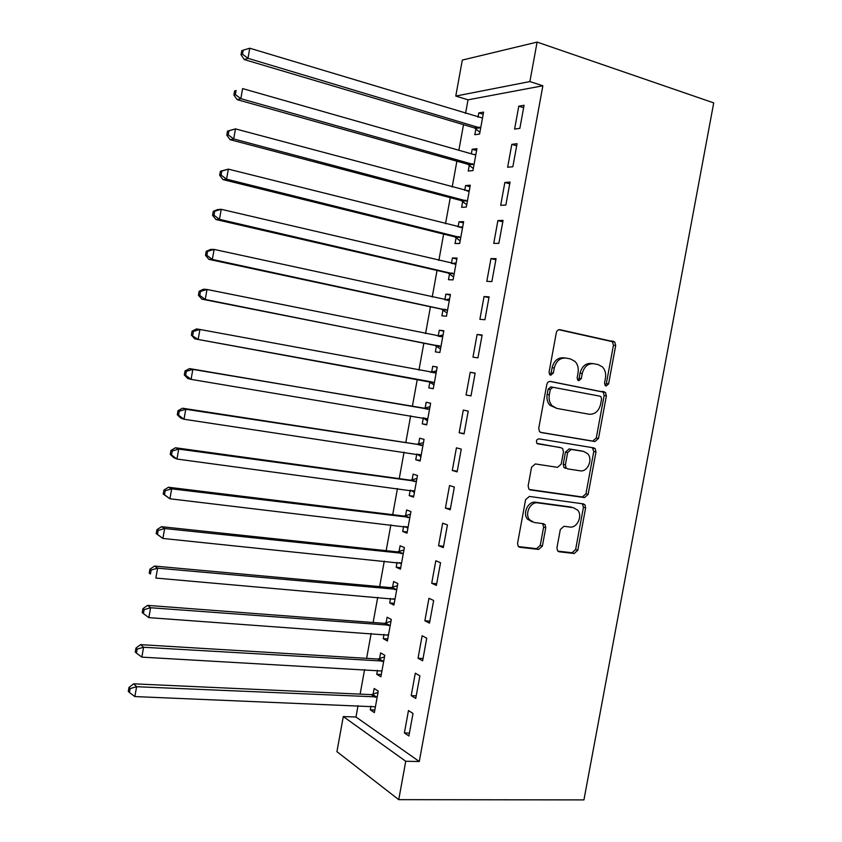 <?xml version="1.0" encoding="UTF-8"?>
<svg xmlns="http://www.w3.org/2000/svg" width="842" height="842" viewBox="0 0 842 842"><rect width="100%" height="100%" fill="white"/><g stroke="black" fill="none" stroke-linecap="round" stroke-linejoin="round"><path stroke-width="1.26" d="M606.093 386.025L608.598 383.899L615.702 345.504L614.702 341.926L560.046 329.706C558.162 329.538 556.909 330.559 556.309 332.769L549.047 372.238L549.679 374.658L550.71 375.248L553.331 373.069L554.268 367.975C556.183 360.902 560.151 357.608 566.15 358.092L570.666 359.018L575.075 361.471C577.78 364.439 578.78 368.186 578.075 372.701L577.149 377.732L577.78 380.163L579.107 378.226L580.033 373.206L582.243 373.522C584.138 366.544 588.011 363.281 593.863 363.744L598.262 364.639L602.43 366.923C605.145 369.849 606.156 373.585 605.451 378.121L604.535 383.099L605.177 385.52L606.093 386.025M605.114 385.457L606.345 383.563L613.439 345.262L612.429 341.684L558.888 329.727M549.763 374.743L551.163 372.753L552.099 367.67L554.268 367.975M577.78 380.163L578.759 380.71L581.317 378.553L582.243 373.522M556.941 547.826L557.551 550.805L559.256 551.794L574.191 553.499L577.791 550.258L585.632 507.884L584.937 504.779L583.38 503.884L529.355 496.433L525.597 499.695L517.577 543.248L518.167 546.195L519.998 547.289L538.659 549.426L542.364 546.132L545.763 527.713L545.121 524.682L543.406 523.682L534.207 522.514L529.513 519.735C524.387 513.725 530.471 501.422 537.827 502.874L573.402 507.694L577.665 510.136C582.917 515.851 577.117 528.376 569.823 527.018L563.972 526.282L560.319 529.523L556.941 547.826M419.274 761.505L542.869 85.779L529.892 81.569L455.785 96.062L462.311 60.077L537.101 42.1L713.721 102.882L583.938 799.9L398.74 799.658L405.749 761.263L419.274 761.505L355.977 717.016L343.294 716.563L405.749 761.263M537.101 42.1L529.892 81.569M594.915 441.555L598.494 438.44L606.377 395.898L605.472 392.467L550.521 381.447C548.626 381.321 547.384 382.363 546.784 384.573L538.733 428.315L539.512 431.599L541.122 432.535L594.915 441.555L592.705 441.082L596.273 437.977L604.135 395.529L603.23 392.109L549.9 381.405M595.989 451.954L588.126 494.412L584.537 497.59L530.544 489.97L528.818 488.96L528.144 485.845L531.576 467.173L535.333 463.942L557.52 467.342L561.193 464.152L563.456 451.912L562.688 448.67L561.13 447.776L536.912 443.366C535.87 440.84 536.575 439.335 539.006 438.85L593.747 447.87L595.199 448.681L595.989 451.954L593.778 451.449L585.937 493.801L588.126 494.412M411.201 695.608L415.748 698.428L419.874 675.863L415.295 673.179L411.201 695.608L416.222 695.839M377.469 670.295L376.742 674.253L380.868 676.81L384.783 655.318L380.626 652.887L379.584 658.654M424.863 620.775L429.504 623.122L433.641 600.493L428.967 598.283L424.863 620.775L429.862 621.164M390.53 598.409L389.709 602.956L393.919 605.093L397.834 583.538L393.603 581.527L392.551 587.306M438.556 545.732L443.292 547.616L447.439 524.913L442.671 523.166L438.556 545.732L443.534 546.279M403.634 526.334L402.708 531.46L407.002 533.165L410.928 511.557L406.612 509.978L405.56 515.778M452.291 470.467L457.122 471.878L461.279 449.112L456.427 447.839L452.291 470.467L457.248 471.183M416.779 454.059L415.738 459.774L420.116 461.048L424.052 439.377L419.653 438.229L418.6 444.039M466.068 394.982L470.994 395.919L475.162 373.09L470.215 372.301L466.068 394.982L471.004 395.866M429.862 382.058L428.799 387.888L433.262 388.741L437.219 367.007L432.735 366.281L431.672 372.111M489.086 296.858L484.045 296.542L479.887 319.286L484.908 319.75L489.086 296.858M442.966 309.961L441.903 315.803L446.46 316.224L450.417 294.426L445.85 294.142L444.818 299.815M503.053 220.394L497.906 220.562L493.749 243.37L498.853 243.359L503.053 220.394M456.111 237.665L455.048 243.527L459.679 243.506L463.658 221.656L458.995 221.804L458.069 226.908M517.051 143.708L511.82 144.361L507.642 167.242L512.852 166.737L517.051 143.708M469.289 165.169L468.226 171.042L472.941 170.589L476.93 148.676L472.183 149.266L471.352 153.812M469.489 164.064L469.362 164.779M542.869 85.779L468.015 99.83L465.552 113.417M463.51 124.669L458.858 150.244M456.88 161.19L452.186 187.029M450.26 197.67L445.513 223.761M443.639 234.087L438.861 260.431M437.04 270.461L432.209 297.058M430.441 306.783L425.568 333.632M423.863 343.062L418.937 370.164M417.285 379.289L412.359 406.423M410.664 415.748L405.802 442.555M404.055 452.154L399.245 478.645M397.456 488.518L392.709 514.683M390.867 524.829L386.173 550.668M384.278 561.088L379.647 586.611M377.711 597.304L373.132 622.501M371.143 633.458L366.628 658.339M364.586 669.569L360.123 694.134M358.039 705.628L355.977 717.016M475.898 128.847L474.825 134.731L479.582 134.057L483.582 112.112L478.793 112.923L478.014 117.185M476.119 127.637L475.972 128.426M524.071 105.282L518.788 106.176L514.599 129.089L519.861 128.342L524.071 105.282M462.7 201.438L461.627 207.311L466.31 207.069L470.289 185.187L465.584 185.556L464.71 190.387M510.052 182.083L504.853 182.482L500.685 205.332L505.853 205.069L510.052 182.083M449.533 273.839L448.47 279.691L453.059 279.891L457.038 258.062L452.417 257.999L451.438 263.388M496.064 258.652L490.97 258.578L486.813 281.354L491.875 281.575L496.064 258.652M436.409 346.03L435.356 351.872L439.861 352.503L443.818 330.738L439.282 330.232L438.219 336.074M482.119 335L477.119 334.442L472.972 357.166L477.951 357.861L482.119 335M423.326 418.032L422.263 423.852L426.683 424.915L430.63 403.213L426.189 402.276L425.126 408.096M459.174 432.756L464.058 433.925L468.215 411.128L463.31 410.096L459.174 432.756L464.121 433.546M410.201 490.223L409.212 495.643L413.548 497.138L417.485 475.488L413.127 474.13L412.075 479.929M445.418 508.126L450.207 509.768L454.354 487.044L449.544 485.529L445.418 508.126L450.386 508.757M397.077 562.403L396.203 567.234L400.455 569.15L404.381 547.574L400.097 545.774L399.045 551.563M431.704 583.274L436.398 585.401L440.534 562.73L435.819 560.751L431.704 583.274L436.693 583.748M383.994 634.373L383.226 638.625L387.394 640.972L391.309 619.449L387.11 617.228L386.068 623.006M418.032 658.212L422.621 660.802L426.747 638.204L422.126 635.763L418.032 658.212L423.042 658.528M370.943 706.154L370.28 709.827L374.364 712.595L378.268 691.135L374.153 688.493L373.111 694.25M404.392 732.94L408.896 735.992L413.012 713.458L408.475 710.543L404.392 732.94L409.423 733.098M398.74 799.658L336.926 751.653L343.294 716.563M468.015 99.83L455.785 96.062M478.793 112.923L483.192 114.259M518.788 106.176L523.629 107.692M472.183 149.266L476.593 150.529M511.82 144.361L516.672 145.792M465.584 185.556L470.004 186.756M504.853 182.482L509.726 183.83M458.995 221.804L463.426 222.919M497.906 220.562L502.79 221.825M452.417 257.999L456.859 259.052M490.97 258.578L495.864 259.757M445.85 294.142L450.291 295.121M484.045 296.542L488.949 297.636M439.282 330.232L443.745 331.148M477.119 334.442L482.034 335.463M428.799 387.888L433.272 388.688M432.735 366.281L437.198 367.123M470.215 372.301L475.141 373.227M422.263 423.852L426.747 424.589M415.738 459.774L420.232 460.437M409.212 495.643L413.717 496.233M402.708 531.46L407.212 531.986M396.203 567.234L400.718 567.687M389.709 602.956L394.235 603.335M383.226 638.625L387.762 638.941M376.742 674.253L381.289 674.505M370.28 709.827L374.837 710.006M592.736 363.597L591.631 363.46C585.79 362.997 581.917 366.249 580.033 373.206M564.95 357.945L563.961 357.818C557.972 357.334 554.015 360.618 552.099 367.67M540.417 432.304L592.705 441.082M601.567 399.097L600.946 396.708L599.999 396.182L552.92 387.267L550.31 389.457L549.321 394.824C548.647 399.108 549.542 402.708 551.994 405.633L556.878 408.423L589.095 414.222C594.915 414.538 598.746 411.243 600.599 404.339L601.567 399.097M552.92 387.267L550.763 386.92L548.153 389.099L550.31 389.457M556.878 408.423L549.837 405.234C547.384 402.318 546.5 398.729 547.163 394.456L548.153 389.099M529.376 489.497L582.359 496.98L585.937 493.801M559.277 447.344L537.375 443.766M580.075 470.794C587.537 472.383 593.263 459.353 587.632 453.67L583.653 451.428L571.297 449.428L567.645 452.586L565.392 464.805L566.129 468.005L567.697 468.899L580.075 470.794M582.254 451.112L583.653 451.428M565.529 468.352L563.961 467.457L563.224 464.258L565.477 452.08L569.118 448.923L581.454 450.933M593.778 451.449L592.263 447.628M531.944 521.808L527.408 519.061C522.293 513.062 528.366 500.79 535.712 502.232L571.234 507.063M518.535 546.605L536.554 548.679L540.248 545.395L543.637 527.018L542.606 523.577M557.846 551.131L572.034 552.752L575.623 549.51L583.443 507.252L582.338 503.748M482.498 118.027L249.769 48.226L247.98 58.319L244.264 59.572L474.372 127.889L479.919 132.247M242.507 54.214L243.222 50.173L241.738 50.699L241.023 54.719L242.507 54.214L247.98 58.319L480.666 128.131M243.222 50.173L249.769 48.226M244.264 59.572L241.023 54.719M475.898 154.307L474.162 154.612L242.612 88.589L240.833 98.672L237.16 99.64L467.773 164.243L473.32 168.495M235.36 94.567L236.065 90.526L234.613 90.947L233.897 94.967L235.36 94.567L240.833 98.672L474.014 164.674M475.856 154.591L474.151 154.612M234.613 90.947L236.065 90.526M237.16 99.64L233.897 94.967M469.215 191.092L235.476 128.889L233.687 138.951L230.076 139.667L461.174 200.543L466.742 204.69M469.32 190.524L466.91 190.976M228.224 134.846L228.929 130.826L227.498 131.131L226.782 135.152L228.224 134.846L233.687 138.951L467.384 201.175M227.498 131.131L235.476 128.889L228.929 130.826M230.076 139.667L226.782 135.152M462.584 227.55L228.34 169.126L226.561 179.178L222.993 179.62L454.585 236.791L460.164 240.833M462.742 226.698L459.658 227.319M221.099 175.083L221.804 171.063L220.383 171.263L219.678 175.262L221.099 175.083L226.561 179.178L460.753 237.612M220.383 171.263L228.34 169.126L221.804 171.063M222.993 179.62L219.678 175.262M455.964 263.956L221.225 209.3L219.446 219.341L215.92 219.52L448.007 272.987L453.596 276.934M456.164 262.809L452.417 263.62M213.984 215.247L214.689 211.226L213.289 211.321L212.584 215.331L213.984 215.247L219.446 219.341L454.133 273.997M213.289 211.321L217.689 209.553L221.225 209.3L214.689 211.226M215.92 219.52L212.584 215.331M449.354 300.31L214.11 249.421L212.331 259.441L208.869 259.357L441.44 309.14L447.039 312.992M449.607 298.878L445.186 299.899M206.879 255.347L207.585 251.337L206.206 251.326L205.501 255.326L206.879 255.347L212.331 259.441L447.523 310.34M206.206 251.326L210.626 249.4L214.11 249.421L207.585 251.337M208.869 259.357L205.501 255.326M442.745 336.611L207.006 289.48L205.238 299.478L201.817 299.131L434.872 345.241L440.492 348.988M443.06 334.905L437.956 336.137M199.786 295.395L200.491 291.395L199.133 291.269L198.428 295.268L199.786 295.395L205.238 299.478L440.924 346.63M199.133 291.269L203.585 289.195L207.006 289.48L200.491 291.395M201.817 299.131L198.428 295.268M436.156 372.869L199.922 329.475L198.154 339.463L194.786 338.852L428.325 381.289L433.956 384.941M436.514 370.869L430.588 372.322M192.702 335.379L193.407 331.38L192.071 331.159L191.366 335.137L198.154 339.463L434.335 382.878M192.071 331.159L196.544 328.927L199.922 329.475L193.407 331.38M194.786 338.852L191.366 335.137M422.958 417.779L427.431 420.842M429.978 406.791L423.41 408.296L189.513 368.596L192.839 369.406L191.081 379.374L427.747 419.063M429.567 409.075L192.839 369.406L186.335 371.311L185.019 370.985L184.314 374.964L185.629 375.3L186.335 371.311M185.629 375.3L191.081 379.374L187.755 378.5L184.314 374.964M185.019 370.985L189.513 368.596M416.99 454.091L420.905 456.701M423.463 442.671L416.874 444.26L182.493 408.212L185.777 409.275L184.009 419.242L421.179 455.206M422.989 445.229L185.777 409.275L179.272 411.18L177.978 410.749L177.273 414.717L178.567 415.159L179.272 411.18M178.567 415.159L184.009 419.242L180.746 418.106L177.273 414.717M177.978 410.749L182.493 408.212M411.043 490.339L414.39 492.496M416.937 478.488L410.349 480.172L175.483 447.765L178.725 449.091L176.957 459.037L414.611 491.296M416.422 481.329L178.725 449.091L172.231 450.986L170.947 450.449L170.242 454.417L171.526 454.964L172.231 450.986M171.526 454.964L176.957 459.037L173.736 457.638L170.242 454.417M170.947 450.449L175.483 447.765M405.097 526.513L407.896 528.26M410.433 514.262L403.834 516.041L168.495 487.255L171.673 488.844L169.916 498.769L408.054 527.345M409.865 517.388L171.673 488.844L165.19 490.739L163.927 490.086L163.222 494.054L164.485 494.707L165.19 490.739M164.485 494.707L169.916 498.769L163.222 494.054M163.927 490.086L168.495 487.255M399.171 562.614L401.392 563.961M403.939 549.994L397.319 551.857L161.506 526.692L164.643 528.534L162.885 538.448L401.508 563.33M403.318 553.394L164.643 528.534L158.159 530.418L156.917 529.671L156.212 533.628L157.454 534.386L158.159 530.418M157.454 534.386L162.885 538.448L156.212 533.628M156.917 529.671L161.506 526.692M393.256 598.651L394.909 599.62M397.445 585.674L390.814 587.632L154.528 566.066L157.612 568.171L155.865 578.065L394.972 599.272M396.782 589.347L157.612 568.171L151.139 570.045L149.918 569.203L149.213 573.149L150.434 574.012L151.139 570.045M150.434 574.012L149.213 573.149M149.918 569.203L154.528 566.066M387.499 634.7L388.436 635.236M390.972 621.301L384.331 623.354L147.56 605.377L150.602 607.745L148.845 617.628L388.446 635.173M390.246 625.259L150.602 607.745L144.129 609.619L142.93 608.661L142.224 612.608L143.424 613.565L144.129 609.619M148.845 617.628L143.424 613.565M142.93 608.661L147.56 605.377M384.499 656.886L377.848 659.023L140.603 644.635L143.593 647.256L141.845 657.128L381.931 671.011M383.731 661.117L143.593 647.256L137.13 649.129L135.951 648.066L135.246 652.003L136.436 653.076L137.13 649.129M141.845 657.128L136.436 653.076M135.951 648.066L140.603 644.635M378.037 692.419L371.364 694.639L133.657 683.83L136.604 686.714L134.857 696.566L375.416 706.806M377.216 696.923L136.604 686.714L130.142 688.577L128.984 687.409L128.279 691.345L129.447 692.513L130.142 688.577M134.857 696.566L129.447 692.513M128.984 687.409L133.657 683.83M606.345 383.563L608.598 383.899M551.163 372.753L553.331 373.069M579.107 378.226L581.317 378.553M559.446 329.654L560.046 329.706M611.218 341.031L613.481 341.263M613.439 345.262L615.702 345.504M601.904 391.372L604.135 391.73M604.135 395.529L606.377 395.898M596.273 437.977L598.494 438.44M547.163 394.456L549.321 394.824M582.359 496.98L584.537 497.59M529.85 489.77L530.544 489.97M558.962 447.281L561.13 447.776M569.118 448.923L571.297 449.428M565.477 452.08L567.645 452.586M563.224 464.258L565.392 464.805M535.712 502.232L537.827 502.874M543.637 527.018L545.763 527.713M540.248 545.395L542.364 546.132M536.554 548.679L538.659 549.426M518.893 546.89L519.998 547.289M583.443 507.252L585.632 507.884M575.623 549.51L577.791 550.258M572.034 552.752L574.191 553.499M558.246 551.436L559.256 551.794M474.372 127.889L479.14 127.174M475.477 128.5L480.245 127.784M467.773 164.243L472.488 163.748M468.878 164.832L473.604 164.337M468.099 191.229L468.72 191.187M461.174 200.543L465.847 200.259M462.279 201.112L466.963 200.838M461.132 227.677L462.09 227.645M454.585 236.791L459.216 236.728M455.701 237.339L460.332 237.286M454.175 264.03L455.469 264.062M448.007 272.987L452.596 273.145M449.123 273.524L453.712 273.682M447.007 300.289L448.849 300.426M441.44 309.14L445.986 309.519M442.555 309.645L447.102 310.035M438.956 336.337L442.25 336.737M434.872 345.241L439.377 345.83M435.988 345.736L440.503 346.325M431.178 372.238L435.651 372.995M428.325 381.289L432.788 382.1M429.441 381.763L433.914 382.573M424.631 408.233L429.062 409.212M423.41 408.296L427.841 409.265M423.305 417.842L427.326 418.779M418.095 444.187L422.495 445.365M416.874 444.26L421.263 445.45M418.758 454.354L420.758 454.922M411.57 480.077L415.927 481.477M410.349 480.172L414.696 481.582M412.864 490.581L414.19 491.023M405.055 515.925L409.37 517.546M403.834 516.041L408.138 517.662M406.675 526.703L407.633 527.071M398.55 551.731L402.813 553.562M397.319 551.857L401.581 553.689M400.445 562.793L401.087 563.077M392.046 587.474L396.277 589.526M390.814 587.632L395.035 589.674M385.562 623.185L389.741 625.438M384.331 623.354L388.509 625.606M379.079 658.833L383.215 661.296M377.848 659.023L381.984 661.486M372.606 694.439L376.711 697.113M371.364 694.639L375.469 697.323M612.429 341.684L614.702 341.926M603.23 392.109L605.472 392.467M549.837 405.234L551.994 405.633M563.961 467.457L566.129 468.005M592.989 448.186L595.199 448.681M527.408 519.061L529.513 519.735M543.006 523.987L545.121 524.682M582.748 504.147L584.937 504.779M475.267 128.331L480.035 127.616M468.794 164.769L473.52 164.274"/></g></svg>
